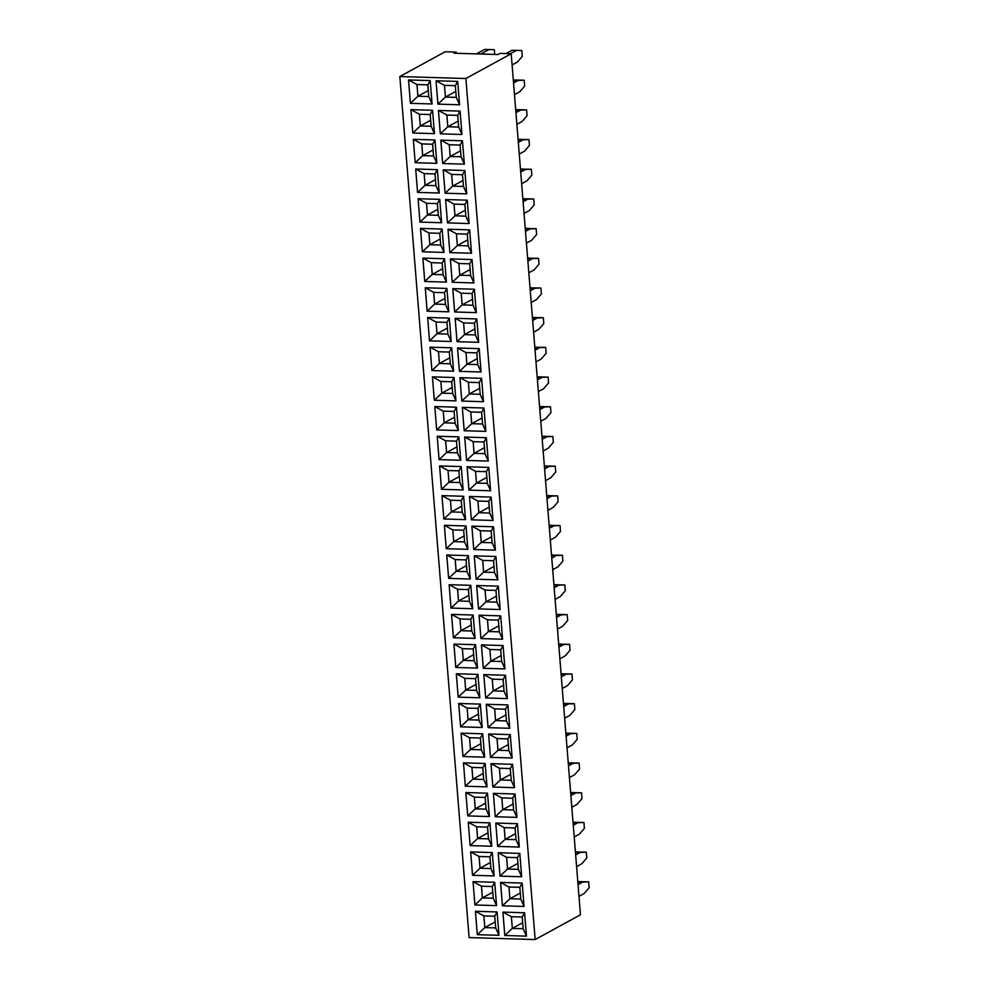 <?xml version="1.0" encoding="UTF-8"?>
<svg xmlns="http://www.w3.org/2000/svg" width="989" height="989" viewBox="0 0 989 989"><rect width="100%" height="100%" fill="white"/><g stroke="black" fill="none" stroke-linecap="round" stroke-linejoin="round"><path stroke-width="1.48" d="M465.881 78.514L511.189 53.74L580.469 914.776L535.16 939.55L465.881 78.514L399.828 76.536L469.107 937.584L535.16 939.55M511.189 53.74L500.187 53.406L498.122 54.531L454.087 53.221L456.139 52.096L445.137 51.762L399.828 76.536M497.801 579.851L495.922 556.473L474.263 555.818L476.142 579.208L497.801 579.851L476.154 579.195L483.633 572.137L494.512 572.458L493.56 560.726L482.694 560.392L483.633 572.137M476.661 585.513L478.54 608.89L500.187 609.545L498.308 586.156L476.649 585.513L478.528 608.89L500.187 609.533L496.898 602.153L495.959 590.408L485.08 590.087L486.032 601.831L496.898 602.153M504.959 668.923L503.08 645.545L481.42 644.902L483.3 668.28L504.959 668.923L483.312 668.267L490.804 661.208L501.67 661.53L500.731 649.798L489.864 649.476L490.804 661.208M487.466 619.782L479.059 615.207L480.926 638.585L502.573 639.228L500.694 615.85L479.035 615.207L480.914 638.585L502.573 639.228L499.284 631.835L498.345 620.103L487.466 619.782L488.418 631.514L499.284 631.835L498.32 620.128L487.49 619.806L488.43 631.489L499.26 631.823M494.636 708.853L486.217 704.279L488.096 727.657L509.743 728.3L507.864 704.922L486.205 704.279L488.084 727.657L509.743 728.3L506.455 720.919L505.515 709.175L494.636 708.853L495.576 720.585L506.455 720.919L505.49 709.2L494.661 708.878L495.6 720.573L506.43 720.894M505.466 675.24L483.806 674.585L485.698 697.962L507.357 698.617L505.466 675.24M524.071 906.456L522.192 883.066L500.533 882.423L502.412 905.8L524.071 906.456M500.026 876.118L521.685 876.749L519.806 853.383L498.147 852.728L500.026 876.118L521.685 876.761L518.397 869.368L517.457 857.636L506.578 857.315L507.53 869.047L518.397 869.368M517.42 823.701L515.071 827.941L504.192 827.62L495.773 823.046L497.652 846.411L519.299 847.066L517.42 823.689L495.761 823.046L497.64 846.423L519.299 847.066M512.129 757.994L510.25 734.617L488.591 733.974L490.47 757.351L512.129 757.994L490.482 757.339L497.974 750.28L508.841 750.602L507.901 738.87L497.022 738.548L497.974 750.28L508.816 750.577L507.876 738.894L497.047 738.573L497.986 750.255L508.334 744.593M515.022 794.006L512.673 798.247L501.806 797.925L493.387 793.351L495.254 816.729L516.913 817.371L515.022 793.994L493.363 793.351L495.254 816.729L516.913 817.371M492.856 787.034L514.515 787.677L512.636 764.312L490.977 763.656L492.856 787.034L514.515 787.689L511.226 780.296L510.287 768.564L499.42 768.23L500.36 779.975L511.226 780.296M472.519 875.29L494.179 875.933L492.299 852.555L470.64 851.912L472.519 875.29L494.179 875.933M489.407 816.555L487.515 793.178L465.856 792.535L467.748 815.913L489.407 816.555M491.793 846.25L489.914 822.873L468.254 822.218L470.134 845.595L491.793 846.25M485.129 763.496L482.78 767.736L471.901 767.415L463.495 762.84L465.349 786.218L487.008 786.861L485.129 763.483L463.47 762.84L465.362 786.218L487.008 786.861M477.959 674.411L456.3 673.769L458.191 697.146L479.85 697.789L477.959 674.411L475.61 678.664L464.743 678.343L465.683 690.075L476.562 690.396L475.61 678.664M467.129 708.037L458.711 703.463L460.59 726.828L482.236 727.471L480.357 704.106L458.698 703.463L460.577 726.841L482.236 727.484L478.948 720.091L478.008 708.359L467.129 708.037L468.069 719.769L478.948 720.091M461.084 733.146L462.963 756.523L484.622 757.178L482.743 733.801L461.084 733.146M459.959 618.953L451.553 614.379L453.419 637.757L475.066 638.399L473.187 615.034L451.528 614.379L453.407 637.769L475.066 638.412L471.778 631.019L470.838 619.287L459.959 618.953L460.911 630.698L471.778 631.019M462.358 648.648L453.939 644.074L455.805 667.451L477.452 668.107L475.573 644.717L453.914 644.074L455.793 667.451L477.452 668.094L474.164 660.714L473.224 648.969L462.358 648.648L463.297 660.392L474.164 660.714L473.199 648.994L462.37 648.673L463.322 660.368L474.151 660.689M494.685 882.25L473.026 881.607L474.905 904.984L496.565 905.627L494.685 882.25L492.337 886.503L481.458 886.181L482.409 897.913L493.276 898.235L492.337 886.503L481.482 886.206L482.422 897.888L493.251 898.21L492.312 886.527M470.801 585.34L449.142 584.697L451.021 608.074L472.68 608.717L470.801 585.34L468.452 589.592L457.573 589.271L458.513 601.003L469.392 601.324L468.452 589.592M468.403 555.645L446.744 555.002L448.635 578.38L470.294 579.022L468.403 555.645L466.054 559.898L455.187 559.576L456.127 571.308L467.006 571.642L466.054 559.898L455.212 559.601L456.152 571.296L466.981 571.617L466.042 559.922M448.017 470.504L439.611 465.93L441.477 489.308L463.124 489.951L461.245 466.573L439.586 465.93L441.465 489.308L463.124 489.951L459.836 482.57L458.896 470.826L448.017 470.504L448.969 482.236L459.836 482.57L458.871 470.851L448.042 470.529L448.981 482.212L459.811 482.545M490.631 490.779L488.751 467.401L467.092 466.746L468.971 490.124L490.631 490.779L468.984 490.124L476.475 483.065L487.342 483.386L486.403 471.654L475.524 471.32L476.475 483.065M480.308 530.71L471.889 526.136L473.743 549.513L495.402 550.156L493.523 526.778L471.864 526.136L473.756 549.501L495.402 550.156L492.126 542.763L491.174 531.031L480.308 530.71L481.247 542.442L492.126 542.763M491.137 497.084L469.478 496.441L471.357 519.818L493.017 520.461L491.137 497.084L488.789 501.336L477.91 501.015L478.861 512.747L489.728 513.081L488.789 501.336M463.631 496.268L441.972 495.625L443.851 519.002L465.51 519.645L463.631 496.268L461.282 500.521L450.403 500.199L451.355 511.931L462.222 512.253L461.282 500.521M452.801 529.881L444.382 525.307L446.249 548.685L467.896 549.328L466.017 525.963L444.358 525.307L446.237 548.685L467.896 549.34L464.607 541.947L463.668 530.215L452.801 529.881L453.741 541.626L464.607 541.947M434.962 139.981L432.613 144.221L421.747 143.9L413.328 139.325L415.195 162.703L436.841 163.358L434.962 139.968L413.303 139.325L415.182 162.703L436.841 163.346M437.348 169.675L434.999 173.916L424.133 173.594L415.714 169.02L417.581 192.398L439.24 193.04L437.348 169.663L415.689 169.02L417.581 192.398L439.24 193.04M464.855 170.491L443.196 169.836L445.087 193.214L466.746 193.869L464.855 170.491M440.81 140.154L442.689 163.531L464.348 164.174L462.469 140.797L440.81 140.154M426.519 203.289L418.1 198.715L419.979 222.08L441.626 222.735L439.746 199.358L418.087 198.715L419.966 222.092L441.626 222.723L438.337 215.342L437.398 203.61L426.519 203.289L427.458 215.021L438.337 215.342M469.132 223.551L467.253 200.174L445.594 199.531L447.473 222.908L469.132 223.551L447.485 222.908L454.965 215.837L465.844 216.171L464.904 204.426L454.025 204.105L454.965 215.837M449.859 252.603L471.518 253.246L469.639 229.868L447.98 229.225L449.859 252.603L471.518 253.246M442.132 229.052L420.473 228.397L422.352 251.775L444.012 252.43L442.132 229.052L439.784 233.305L428.905 232.971L429.856 244.716L440.723 245.037L439.784 233.305M449.303 318.124L427.644 317.469L429.523 340.846L451.182 341.502L449.303 318.124L446.941 322.377L436.075 322.043L437.014 333.788L447.893 334.109L446.941 322.377M433.689 292.361L425.27 287.787L427.137 311.152L448.783 311.807L446.904 288.429L425.245 287.787L427.124 311.164L448.783 311.807L445.507 304.414L444.556 292.682L433.689 292.361L434.628 304.093L445.507 304.414M424.738 281.469L446.398 282.112L444.518 258.735L422.859 258.092L424.738 281.469L446.398 282.112L443.109 274.732L442.17 262.987L431.291 262.666L432.242 274.398L443.109 274.732M478.688 342.318L476.809 318.94L455.15 318.297L457.029 341.675L478.688 342.318L457.042 341.662L464.521 334.603L475.4 334.925L474.448 323.193L463.581 322.871L464.521 334.603L475.375 334.9L474.436 323.218L463.606 322.896L464.546 334.579L474.893 328.929M474.411 289.258L472.062 293.498L461.195 293.177L452.777 288.603L454.643 311.98L476.302 312.623L474.411 289.245L452.752 288.603L454.643 311.98L476.302 312.623M472.025 259.575L469.676 263.816L458.822 263.507L450.391 258.908L452.245 282.285L473.904 282.941L472.025 259.563L450.366 258.908L452.257 282.285L473.904 282.928L470.616 275.548L469.676 263.816L458.809 263.482L459.749 275.226L470.616 275.548M451.689 347.807L430.03 347.164L431.909 370.541L453.568 371.184L451.689 347.807L449.34 352.059L438.461 351.738L439.413 363.47L450.279 363.804L449.34 352.059L438.486 351.763L439.425 363.458L450.255 363.779L449.315 352.084M459.415 371.37L481.074 372.012L479.195 348.635L457.536 347.98L459.415 371.37L481.074 372L477.786 364.62L476.846 352.888L465.967 352.566L466.919 364.298L477.786 364.62M466.585 460.441L488.245 461.084L486.365 437.707L464.706 437.064L466.585 460.441L488.245 461.084L484.956 453.691L484.004 441.959L473.138 441.638L474.077 453.37L484.956 453.691M485.846 431.389L483.967 408.012L462.308 407.369L464.187 430.747L485.846 431.389L464.2 430.747L471.691 423.675L482.57 424.009L481.618 412.265L470.752 411.943L471.691 423.675L482.545 423.984L481.606 412.289L470.776 411.968L471.716 423.651L482.063 418.001M458.859 436.878L437.2 436.236L439.079 459.613L460.738 460.268L458.859 436.878L456.498 441.131L445.631 440.81L446.571 452.554L457.45 452.875L456.498 441.131L445.656 440.834L446.595 452.529L457.425 452.851L456.485 441.156M454.075 377.514L451.726 381.754L440.871 381.457L432.44 376.858L434.307 400.224L455.954 400.879L454.075 377.501L432.416 376.858L434.295 400.236L455.954 400.879L452.665 393.486L451.726 381.754L440.847 381.433L441.799 393.165L452.665 393.486M434.801 406.541L436.681 429.931L458.34 430.574L456.461 407.196L434.801 406.541L436.693 429.918L458.34 430.561M481.581 378.33L479.232 382.57L468.353 382.249L459.947 377.674L461.801 401.052L483.46 401.707L481.581 378.317L459.922 377.674L461.814 401.052L483.46 401.695M502.931 912.118L504.81 935.495L526.469 936.138L524.578 912.76L502.919 912.118L504.81 935.495L526.457 936.138M475.412 911.289L477.291 934.679L498.951 935.322L497.071 911.945L475.412 911.289L477.304 934.667L498.951 935.31L495.674 927.929L494.723 916.197L483.856 915.876L484.795 927.608L495.674 927.929L494.71 916.222L483.881 915.888L484.82 927.583L495.65 927.905M410.41 103.326L432.069 103.969L430.19 80.591L408.531 79.948L410.41 103.326L432.069 103.969M444.494 85.363L445.433 97.058L456.263 97.379L455.323 85.684L444.494 85.363L436.05 80.764L437.917 104.142L459.576 104.797L457.697 81.407L436.038 80.764L437.929 104.142L459.576 104.785L456.288 97.404L455.348 85.66L444.469 85.338L445.409 97.083L456.288 97.404M460.083 111.114L457.734 115.354L446.855 115.033L438.448 110.459L440.303 133.836L461.962 134.479L460.083 111.102L438.424 110.459L440.315 133.836L461.962 134.479M419.348 114.205L410.942 109.631L412.809 133.008L434.455 133.651L432.576 110.286L410.917 109.631L412.796 133.02L434.455 133.663L431.167 126.271L430.227 114.539L419.348 114.205L420.3 125.949L431.167 126.271M456.139 52.096L456.238 53.282M497.788 579.814L494.512 572.458L493.548 560.751L482.719 560.417L474.275 555.818L476.154 579.195M489.864 649.476L481.445 644.902L483.312 668.267M492.25 679.159L483.831 674.585L485.698 697.962L507.357 698.605L504.069 691.224L503.117 679.492L492.25 679.159L493.19 690.903L504.069 691.224M508.964 886.997L500.558 882.423L502.424 905.8L524.071 906.443L520.783 899.063L519.843 887.318L508.964 886.997L509.916 898.741L520.783 899.063L519.818 887.343L508.989 887.022L509.928 898.717L520.758 899.038M506.578 857.315L498.172 852.741L500.038 876.106L507.53 869.047L518.372 869.343L517.432 857.661L506.603 857.327L507.542 869.022L517.89 863.36M497.022 738.548L488.615 733.974L490.482 757.339M499.42 768.23L491.001 763.656L492.868 787.034L500.36 779.975L511.214 780.272L510.262 768.589L499.433 768.255L500.385 779.95L510.732 774.288M479.072 856.486L470.665 851.912L472.532 875.29L480.024 868.218L490.89 868.552L489.951 856.808L479.072 856.486L480.024 868.218L490.865 868.527L489.926 856.833L479.096 856.511L480.036 868.206L490.383 862.544M474.3 797.109L465.881 792.535L467.748 815.9L489.394 816.555L486.118 809.163L485.166 797.431L474.3 797.109L475.239 808.841L486.118 809.163M468.254 822.218L470.146 845.595L491.793 846.238L488.504 838.857L487.552 827.125L476.686 826.792L477.625 838.536L488.504 838.857L487.54 827.15L476.71 826.816L477.65 838.511L488.479 838.833M465.349 786.218L472.853 779.147L483.72 779.48L482.78 767.736M464.743 678.343L456.325 673.769L458.191 697.146L479.85 697.789M469.515 737.72L461.109 733.146L462.976 756.523L484.622 757.166L481.334 749.786L480.394 738.054L469.515 737.72L470.467 749.464L481.334 749.786L480.37 738.066L469.54 737.745L470.48 749.439L481.309 749.761M481.458 886.181L473.051 881.607L474.918 904.972L496.565 905.627L493.276 898.235M457.573 589.271L449.154 584.697L451.033 608.062L472.68 608.717M455.187 559.576L446.768 555.002L448.635 578.38L470.294 579.022L467.006 571.642M490.631 490.742L487.342 483.386L486.378 471.666L475.548 471.345L467.117 466.746L468.984 490.124M469.491 496.441L471.37 519.818L493.017 520.461L489.728 513.081M441.984 495.625L443.863 518.99L465.51 519.645M464.867 170.491L462.506 174.744L451.664 174.435L443.22 169.836L445.087 193.214L466.746 193.856L463.458 186.476L462.506 174.744L451.639 174.41L452.579 186.155L463.458 186.476M462.469 140.809L460.12 145.049L449.253 144.728L440.834 140.154L442.701 163.519L464.348 164.162M442.689 163.531L450.193 156.46L461.059 156.781L460.12 145.049M454.025 204.105L445.606 199.531L447.485 222.908M456.411 233.8L448.005 229.225L449.871 252.591L457.363 245.532L468.23 245.853L467.29 234.121L456.411 233.8L457.363 245.532L468.205 245.828L467.265 234.146L456.436 233.824L457.375 245.507L467.723 239.845M444.012 252.393L440.723 245.037L439.759 233.317L428.929 232.996L420.498 228.397L422.365 251.775L444.012 252.418M427.644 317.469L429.535 340.846L451.182 341.489M431.291 262.666L422.884 258.092L424.751 281.469L432.242 274.398L443.084 274.707L442.145 263.012L431.315 262.691L432.255 274.386L442.615 268.724M457.029 341.675L455.15 318.297M452.245 282.285L459.749 275.226M431.909 370.541L453.568 371.184L450.279 363.804M438.461 351.738L430.054 347.164L431.921 370.541L439.413 363.47L449.772 357.795M465.967 352.566L457.561 347.992L459.428 371.357L466.919 364.298M473.138 441.638L464.719 437.064L466.598 460.429L474.077 453.37M462.32 407.369L464.2 430.747M439.079 459.613L460.738 460.256L457.45 452.875M445.631 440.81L437.212 436.236L439.091 459.613L446.571 452.554L456.943 446.867M416.962 84.522L408.544 79.948L410.423 103.313L417.902 96.254L428.781 96.576L427.841 84.844L416.962 84.522L417.902 96.254L428.756 96.551L427.817 84.869L416.987 84.547L417.927 96.23L428.274 90.58M567.043 747.869L572.322 744.989L577.23 739.253L576.76 733.405L571.37 733.294L566.104 736.175M576.76 733.405L565.906 733.789M564.657 718.175L569.924 715.294L574.844 709.558L574.374 703.711L568.984 703.599L563.718 706.492M574.374 703.711L563.52 704.094M559.873 658.798L565.152 655.917L570.06 650.169L569.59 644.334L564.212 644.222L558.933 647.103M569.59 644.334L558.748 644.717M562.259 688.48L567.538 685.6L572.446 679.863L571.976 674.016L566.598 673.917L561.319 676.797M571.976 674.016L561.134 674.399M552.715 569.726L557.981 566.833L562.902 561.097L562.432 555.262L557.042 555.15L551.763 558.031M562.432 555.262L551.578 555.645M557.487 629.103L562.766 626.222L567.674 620.486L567.204 614.639L561.814 614.528L556.547 617.42M567.204 614.639L556.35 615.022M555.101 599.408L560.367 596.528L565.288 590.792L564.818 584.944L559.428 584.845L554.161 587.726M564.818 584.944L553.964 585.327M550.317 540.031L555.595 537.151L560.503 531.414L560.034 525.567L549.192 525.95M560.034 525.567L554.656 525.456L549.377 528.336M540.76 421.265L546.039 418.384L550.947 412.648L550.477 406.8L539.635 407.184M550.477 406.8L545.1 406.689L539.821 409.582M543.159 450.959L548.425 448.079L553.346 442.33L552.876 436.495L547.486 436.384L542.219 439.264M552.876 436.495L542.021 436.878M547.931 510.336L553.21 507.456L558.117 501.72L557.648 495.872L552.27 495.761L546.991 498.654M557.648 495.872L546.793 496.255M545.545 480.654L550.811 477.761L555.731 472.025L555.262 466.178L549.872 466.079L544.605 468.959M555.262 466.178L544.407 466.561M480.815 54.012L488.925 49.574L494.302 49.685L494.685 54.432M476.475 53.888L484.598 49.45L494.302 49.685M512.104 64.977L517.371 62.084L522.291 56.348L521.809 50.513L512.104 50.266L506.047 53.579M521.809 50.513L516.431 50.402L510.373 53.715M514.49 94.66L519.757 91.779L524.677 86.043L524.207 80.196L518.817 80.097L513.551 82.977M524.207 80.196L513.353 80.579M516.876 124.354L522.155 121.474L527.063 115.738L526.593 109.89L515.739 110.274M526.593 109.89L521.203 109.779L515.937 112.672M519.262 154.049L524.541 151.169L529.449 145.42L528.979 139.585L523.601 139.474L518.323 142.354M528.979 139.585L518.137 139.968M521.648 183.731L526.927 180.851L531.835 175.115L531.365 169.267L525.987 169.168L520.709 172.049M531.365 169.267L520.523 169.651M533.603 332.193L538.869 329.312L543.789 323.576L543.32 317.729L537.929 317.617L532.663 320.498M543.32 317.729L532.465 318.112M531.204 302.498L536.483 299.618L541.391 293.881L540.921 288.034L530.079 288.417M540.921 288.034L535.543 287.935L530.265 290.815M526.432 243.121L531.699 240.24L536.619 234.504L536.149 228.657L525.295 229.04M536.149 228.657L530.759 228.546L525.493 231.426M528.818 272.816L534.097 269.923L539.005 264.187L538.535 258.339L533.158 258.24L527.879 261.121M538.535 258.339L527.693 258.735M524.046 213.426L529.313 210.546L534.233 204.81L533.763 198.962L522.909 199.345M533.763 198.962L528.373 198.851L523.107 201.744M535.989 361.887L541.255 358.995L546.175 353.258L545.705 347.423L540.315 347.312L535.049 350.193M545.705 347.423L534.851 347.807M538.375 391.57L543.653 388.689L548.561 382.953L548.091 377.106L542.714 377.007L537.435 379.887M548.091 377.106L537.237 377.489M569.429 777.564L574.708 774.671L579.616 768.935L579.146 763.088L573.768 762.989L568.49 765.869M579.146 763.088L568.304 763.483M571.815 807.247L577.094 804.366L582.002 798.63L581.532 792.782L570.69 793.166M581.532 792.782L576.154 792.684L570.876 795.564M574.213 836.941L579.48 834.061L584.4 828.325L583.93 822.477L578.54 822.366L573.274 825.246M583.93 822.477L573.076 822.86M576.599 866.636L581.866 863.743L586.786 858.007L586.316 852.172L575.462 852.555M586.316 852.172L580.926 852.061L575.66 854.941M578.985 896.318L584.264 893.438L589.172 887.702L588.702 881.854L577.848 882.237M588.702 881.854L583.325 881.755L578.046 884.636M495.922 556.486L493.56 560.726M478.54 608.89L486.032 601.831L496.874 602.128L495.934 590.433L485.104 590.112L486.044 601.807L496.391 596.144M476.673 585.513L485.08 590.087M498.308 586.168L495.959 590.408M504.959 668.885L501.67 661.53L500.718 649.822L489.876 649.501L490.828 661.184L501.658 661.505M503.08 645.557L500.731 649.798M480.926 638.585L488.418 631.514M500.694 615.863L498.345 620.103M507.864 704.934L505.515 709.175M488.096 727.657L495.576 720.585M505.478 675.24L503.117 679.492L492.275 679.183L493.214 690.878L504.044 691.2L503.104 679.505M485.698 697.962L493.19 690.903L503.562 685.216M522.192 883.078L519.843 887.318M502.424 905.8L509.916 898.741M519.806 853.396L517.457 857.636M497.652 846.411L505.132 839.352L516.011 839.673L515.071 827.941M519.299 847.029L516.011 839.673L515.046 827.966L504.217 827.645L505.156 839.327L515.986 839.649M504.192 827.62L505.132 839.352L515.504 833.678M512.129 757.957L508.841 750.602M510.25 734.629L507.901 738.87M495.254 816.729L502.746 809.657L513.625 809.991L512.673 798.247L501.831 797.95L502.771 809.645L513.6 809.966L512.661 798.271M501.806 797.925L502.746 809.657M516.901 817.347L513.625 809.991M512.636 764.324L510.287 768.564M494.179 875.908L490.89 868.552M492.299 852.567L489.951 856.808M487.515 793.19L485.166 797.431L474.324 797.134L475.264 808.817L486.094 809.138L485.154 797.455M467.748 815.9L475.239 808.841M489.914 822.885L487.552 827.125M470.146 845.595L477.625 838.536M468.267 822.218L476.686 826.792M471.901 767.415L472.853 779.147L483.695 779.456L482.756 767.761L471.926 767.439L472.866 779.134L483.225 773.472M487.008 786.836L483.72 779.48M479.838 697.752L476.562 690.396M458.191 697.146L465.683 690.075L476.537 690.384L475.598 678.689L464.768 678.367L465.708 690.05L476.055 684.4M480.357 704.119L478.008 708.359L467.154 708.062L468.094 719.745L478.923 720.066L477.984 708.384M460.59 726.828L468.069 719.769M462.976 756.523L470.467 749.464M482.743 733.801L480.394 738.054M473.187 615.047L470.838 619.287L459.984 618.978L460.923 630.673L471.753 630.994L470.813 619.312M453.419 637.757L460.911 630.698L471.271 625.011M455.805 667.451L463.297 660.392M475.573 644.729L473.224 648.969M474.918 904.972L482.409 897.913M472.68 608.68L469.392 601.324M451.033 608.062L458.513 601.003L469.367 601.3L468.427 589.617L457.598 589.296L458.537 600.978L468.885 595.329M448.635 578.38L456.127 571.308M441.477 489.308L448.969 482.236M461.245 466.585L458.896 470.826M488.751 467.414L486.403 471.654M473.756 549.501L481.247 542.442M493.523 526.791L491.174 531.031L480.333 530.734L481.272 542.417L492.102 542.738L491.162 531.056M469.503 496.441L477.91 501.015M471.37 519.818L478.861 512.747L489.703 513.056L488.764 501.361L477.934 501.04L478.874 512.735L489.221 507.073M441.996 495.625L450.403 500.199M465.51 519.608L462.222 512.253M443.863 518.99L451.355 511.931L462.197 512.228L461.257 500.545L450.428 500.224L451.367 511.906L461.715 506.244M466.017 525.975L463.668 530.215L452.814 529.906L453.766 541.601L464.595 541.923L463.656 530.228M446.249 548.685L453.741 541.626L464.113 535.939M415.195 162.703L422.686 155.644L433.553 155.965L432.613 144.221M436.841 163.321L433.553 155.965L432.589 144.246L421.759 143.924L422.686 155.644M417.581 192.398L425.072 185.326L435.951 185.648L434.999 173.916L424.157 173.619L425.097 185.302L435.926 185.635L434.987 173.94M439.227 193.003L435.951 185.648M424.133 173.594L425.072 185.326L435.444 179.652M445.087 193.214L452.579 186.155M449.253 144.728L450.193 156.46M464.348 164.137L461.059 156.781L460.095 145.074L449.266 144.753L450.218 156.435L461.047 156.757M419.979 222.08L427.458 215.021M439.746 199.37L437.398 203.61L426.543 203.314L427.483 214.996L438.312 215.318L437.373 203.635M469.132 223.526L465.844 216.171L464.879 204.451L454.05 204.13L454.989 215.825L465.819 216.146M467.253 200.186L464.904 204.426M471.518 253.209L468.23 245.853M469.639 229.881L467.29 234.121M422.365 251.775L429.856 244.716L440.698 245.012M427.656 317.469L436.075 322.043L437.039 333.763L447.869 334.084L446.929 322.402L436.1 322.068M451.182 341.465L447.893 334.109M429.535 340.846L437.014 333.788L447.387 328.101M446.904 288.442L444.556 292.682L433.714 292.385L434.653 304.068L445.483 304.389L444.543 292.707M427.137 311.152L434.628 304.093M444.518 258.747L442.17 262.987M478.688 342.281L475.4 334.925M476.809 318.953L474.448 323.193M455.163 318.297L463.581 322.871M454.643 311.98L462.135 304.909L473.014 305.242L472.062 293.498M476.29 312.598L473.014 305.242L472.05 293.523L461.22 293.201L462.16 304.896L472.989 305.218M461.195 293.177L462.135 304.909M479.195 348.647L476.846 352.888L465.992 352.579L466.932 364.273L477.761 364.595L476.822 352.912M486.365 437.719L484.004 441.959L473.162 441.663L474.102 453.345L484.931 453.667L483.992 441.984M485.846 431.352L482.57 424.009M483.967 408.024L481.618 412.265M462.333 407.369L470.752 411.943M434.307 400.224L441.799 393.165M434.826 406.553L443.245 411.127L444.185 422.859L455.064 423.181L454.112 411.449L443.245 411.127L444.209 422.835L455.039 423.156L454.099 411.473L443.27 411.14M436.693 429.918L444.185 422.859L454.557 417.173M456.461 407.208L454.112 411.449M458.34 430.536L455.064 423.181M461.814 401.052L469.305 393.993L480.172 394.314L479.232 382.57M483.46 401.67L480.172 394.314L479.208 382.595L468.378 382.273L469.305 393.993M504.81 935.495L512.302 928.424L523.181 928.758L522.229 917.013L511.362 916.692L512.302 928.424L523.156 928.733L522.217 917.038L511.387 916.716L512.327 928.399L522.674 922.749M526.457 936.101L523.181 928.758M502.944 912.118L511.362 916.692M524.578 912.773L522.229 917.013M475.437 911.302L483.856 915.876M477.304 934.667L484.795 927.608M497.071 911.957L494.723 916.197M432.069 103.932L428.781 96.576M430.19 80.604L427.841 84.844M437.929 104.142L445.409 97.083M457.697 81.419L455.348 85.66M440.315 133.836L447.807 126.765L458.673 127.087L457.734 115.354M446.855 115.033L447.807 126.765M461.962 134.442L458.673 127.087L457.709 115.379L446.88 115.058L447.819 126.74L458.649 127.074M432.576 110.298L430.227 114.539L419.373 114.23L420.313 125.924L431.142 126.246L430.203 114.563M412.809 133.008L420.3 125.949M571.37 733.294L567.043 733.17M568.984 703.599L564.657 703.476M564.212 644.222L559.873 644.099M566.598 673.917L562.271 673.781M557.042 555.15L552.715 555.014M561.814 614.528L557.487 614.404M559.428 584.845L555.101 584.709M554.656 525.456L550.317 525.332M545.1 406.689L540.76 406.566M547.486 436.384L543.159 436.26M552.27 495.761L547.931 495.637M549.872 466.079L545.545 465.943M484.598 49.45L488.925 49.574M516.431 50.402L512.104 50.266M518.817 80.097L514.49 79.961M521.203 109.779L516.876 109.655M523.601 139.474L519.262 139.35M525.987 169.168L521.66 169.032M537.929 317.617L533.603 317.494M535.543 287.935L531.204 287.799M530.759 228.546L526.432 228.422M533.158 258.24L528.818 258.104M528.373 198.851L524.046 198.727M540.315 347.312L535.989 347.176M542.714 377.007L538.375 376.871M573.768 762.989L569.429 762.853M576.154 792.684L571.827 792.548M578.54 822.366L574.213 822.242M580.926 852.061L576.599 851.925M583.325 881.755L578.985 881.619M482.719 560.417L483.658 572.112L494.488 572.433M475.548 471.345L476.488 483.04L487.317 483.361M421.759 143.924L422.711 155.619L433.541 155.941M451.664 174.435L452.603 186.13L463.433 186.451L462.493 174.756M428.929 232.996L429.869 244.691L440.216 239.029M458.822 263.507L459.761 275.202L470.603 275.523L469.651 263.84M440.871 381.457L441.811 393.14L452.641 393.461L451.701 381.779M468.378 382.273L469.318 393.968L480.147 394.29M483.658 572.112L494.006 566.45M494.179 568.564L494.067 567.278M496.565 598.258L496.466 596.96M490.828 661.184L501.176 655.522M501.336 657.636L501.238 656.35M488.43 631.489L498.777 625.839M498.951 627.953L498.852 626.655M495.6 720.573L505.948 714.911M506.121 717.025L506.009 715.727M503.735 687.33L503.624 686.032M509.928 898.717L520.288 893.055M520.449 895.169L520.35 893.871M518.063 865.474L517.964 864.188M515.677 835.792L515.566 834.493M508.507 746.707L508.408 745.422M502.771 809.645L513.118 803.983M513.291 806.097L513.18 804.799M510.893 776.402L510.794 775.116M490.457 863.36L490.556 864.658M475.264 808.817L485.611 803.155M485.673 803.983L485.784 805.269M477.65 838.511L487.997 832.849M488.059 833.678L488.17 834.963M483.287 774.288L483.386 775.586M476.117 685.216L476.228 686.514M468.094 719.745L478.441 714.083M478.503 714.911L478.614 716.197M470.48 749.439L480.827 743.777M480.901 744.593L481 745.891M471.345 625.839L471.444 627.125M463.322 660.368L473.669 654.706M473.731 655.522L473.83 656.82M482.422 897.888L492.769 892.239M492.843 893.055L492.942 894.353M468.947 596.144L469.058 597.43M456.152 571.296L466.499 565.634M466.561 566.45L466.672 567.748M448.981 482.212L459.329 476.562M459.403 477.378L459.502 478.676M476.488 483.04L486.835 477.378M487.008 479.492L486.909 478.206M481.272 542.417L491.62 536.767M491.78 538.869L491.681 537.583M489.394 509.187L489.295 507.889M461.789 507.073L461.888 508.358M464.175 536.767L464.274 538.053M422.711 155.619L433.058 149.957M433.12 150.773L433.219 152.071M435.506 180.468L435.617 181.766M452.603 186.13L462.951 180.468M463.124 182.582L463.013 181.284M450.218 156.435L460.565 150.773M460.726 152.887L460.627 151.601M427.483 214.996L437.83 209.334M437.892 210.163L438.003 211.448M454.989 215.825L465.337 210.163M465.51 212.276L465.399 210.978M467.896 241.959L467.797 240.673M440.29 239.845L440.389 241.143M447.448 328.929L447.56 330.215M434.653 304.068L445.001 298.406M445.062 299.234L445.174 300.52M442.676 269.54L442.775 270.838M475.066 331.043L474.955 329.745M462.16 304.896L472.507 299.234M472.68 301.348L472.569 300.05M459.761 275.202L470.121 269.54M470.282 271.654L470.183 270.368M449.847 358.611L449.946 359.909M466.932 364.273L477.279 358.611M477.452 360.725L477.353 359.44M474.102 453.345L484.449 447.683M484.622 449.797L484.511 448.512M482.236 420.115L482.125 418.817M457.005 447.683L457.116 448.981M441.811 393.14L452.158 387.49M452.233 388.306L452.332 389.604M454.619 418.001L454.717 419.287M469.318 393.968L479.677 388.306M479.838 390.42L479.739 389.122M522.847 924.863L522.736 923.565M484.82 927.583L495.168 921.921M495.229 922.749L495.328 924.035M428.336 91.396L428.447 92.682M445.433 97.058L455.781 91.396M455.954 93.51L455.842 92.212M447.819 126.74L458.167 121.091M458.34 123.205L458.241 121.907M420.313 125.924L430.66 120.262M430.734 121.091L430.833 122.376"/></g></svg>
